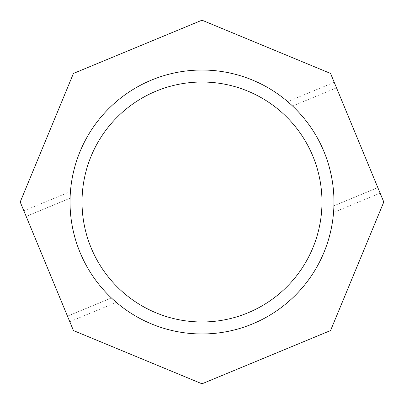 <?xml version="1.0" encoding="UTF-8"?>
<svg xmlns="http://www.w3.org/2000/svg" width="404" height="404" viewBox="0 0 404 404"><rect width="100%" height="100%" fill="white"/><g stroke="black" fill="none" stroke-linecap="round" stroke-linejoin="round"><path stroke-width="0.3" stroke-dasharray="2.02 1.52" d="M69.781 321.695L116.357 302.404L111.403 297.96L67.483 316.155L111.403 297.96A131.972 131.972 0 0 1 70.084 198.207L26.164 216.398L70.084 198.207L70.442 191.562L23.866 210.858L73.447 330.553L202 383.8L330.553 330.553L383.8 202L377.836 187.602L333.916 205.793L333.558 212.438L380.134 193.142M334.219 82.305L287.643 101.596L292.597 106.04L336.517 87.845L330.553 73.447L202 20.2L73.447 73.447L20.2 202L23.866 210.858M70.442 191.562A131.972 131.972 0 0 1 287.643 101.596M333.558 212.438A131.972 131.972 0 0 1 116.357 302.404M336.517 87.845L292.597 106.04A131.972 131.972 0 0 1 333.916 205.793L377.836 187.602L336.517 87.845M321.973 202A119.973 119.973 0 0 0 202 82.027A119.973 119.973 0 0 0 82.027 202A119.973 119.973 0 0 0 202 321.973A119.973 119.973 0 0 0 321.973 202"/><path stroke-width="0.61" d="M20.2 202L73.447 330.553L202 383.8L330.553 330.553L383.8 202L330.553 73.447L202 20.2L73.447 73.447L20.2 202M70.028 202A131.972 131.972 0 0 1 202 70.028A131.972 131.972 0 0 1 333.972 202A131.972 131.972 0 0 1 202 333.972A131.972 131.972 0 0 1 70.028 202M321.973 202A119.973 119.973 0 0 0 202 82.027A119.973 119.973 0 0 0 82.027 202A119.973 119.973 0 0 0 202 321.973A119.973 119.973 0 0 0 321.973 202"/></g></svg>
